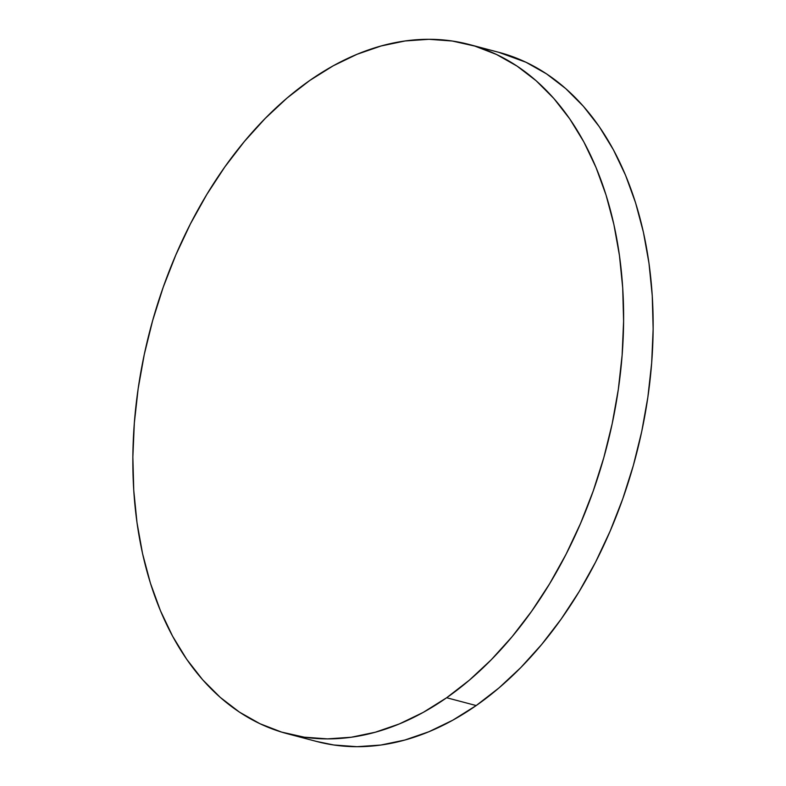 <?xml version="1.0" encoding="UTF-8"?>
<svg xmlns="http://www.w3.org/2000/svg" width="786" height="786" viewBox="0 0 786 786"><rect width="100%" height="100%" fill="white"/><g stroke="black" fill="none" stroke-linecap="round" stroke-linejoin="round"><path stroke-width="1.18" d="M316.444 741.414L333.745 744.981L357.031 746.7L380.807 745.049L404.839 740.039L428.91 731.737L452.765 720.202L476.198 705.553A356.412 235.672 -75.2 0 0 652.861 341.733A356.412 235.672 -75.2 0 0 498.894 52.338L469.35 44.527A356.412 235.672 104.8 0 1 623.327 333.922A356.412 235.672 104.8 0 1 446.654 697.742L476.198 705.553L498.963 687.937L520.853 667.51L541.652 644.481L561.165 619.073L579.203 591.514L595.592 562.088L610.162 531.071L622.787 498.766L633.339 465.469L641.73 431.524L647.861 397.235L651.673 362.945L653.146 328.99L652.252 295.683L649 263.349L643.429 232.302L635.589 202.847L625.548 175.258L613.414 149.802L599.305 126.723L583.35 106.248L565.694 88.572L546.525 73.864L526.021 62.271L498.688 52.289M287.106 733.662L316.65 741.473A356.412 235.672 -75.2 0 0 476.198 705.553L446.654 697.742A356.412 235.672 104.8 0 1 287.106 733.662A356.412 235.672 104.8 0 1 133.139 444.267A356.412 235.672 104.8 0 1 309.802 80.447A356.412 235.672 104.8 0 1 469.35 44.527M309.802 80.447L287.037 98.063L265.147 118.489L244.348 141.519L224.835 166.927L206.797 194.486L190.409 223.912L175.838 254.929L163.213 287.234L152.661 320.531L144.27 354.476L138.139 388.765L134.327 423.055L132.854 457.01L133.748 490.317L137 522.651L142.571 553.698L150.411 583.153L160.452 610.742L172.586 636.198L186.695 659.277L202.65 679.752L220.306 697.428L239.475 712.136L259.979 723.729L281.624 732.1L304.202 737.17L327.487 738.889L351.263 737.239L375.305 732.228L399.367 723.926L423.232 712.391L446.654 697.742L469.419 680.116L491.319 659.7L512.118 636.67L531.631 611.253L549.66 583.703L566.048 554.277L580.618 523.26L593.243 490.945L603.805 457.658L612.186 423.713L618.317 389.424L622.129 355.134L623.603 321.179L622.708 287.873L619.456 255.538L613.886 224.491L606.045 195.036L596.004 167.447L583.88 141.991L569.762 118.912L553.806 98.437L536.16 80.762L516.982 66.053L496.477 54.46L474.832 46.089L452.255 41.019L428.969 39.3L405.193 40.951L381.161 45.961L357.09 54.263L333.235 65.798L309.802 80.447"/></g></svg>
